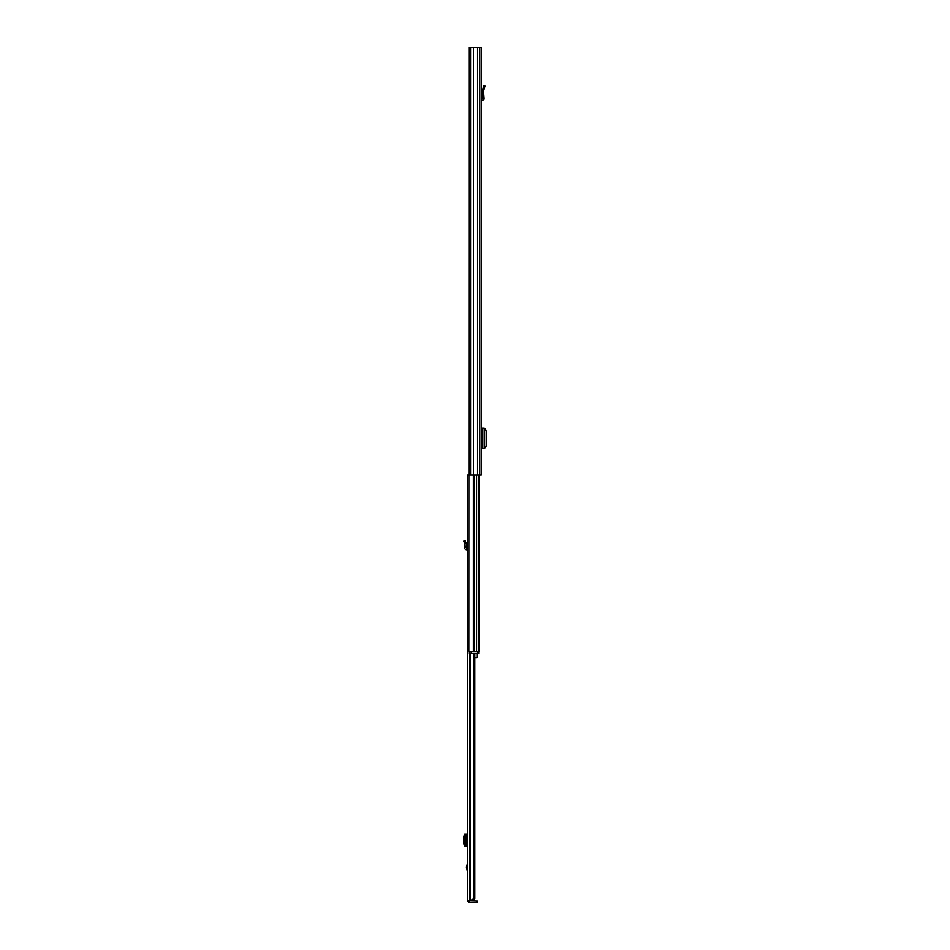 <?xml version="1.0" encoding="UTF-8"?>
<svg xmlns="http://www.w3.org/2000/svg" width="950" height="950" viewBox="0 0 950 950"><rect width="100%" height="100%" fill="white"/><g stroke="black" fill="none" stroke-linecap="round" stroke-linejoin="round"><path stroke-width="1.43" d="M470.594 47.5L481.329 47.5L481.329 475L468.991 475L468.991 47.5L470.594 47.5L470.594 475M473.468 47.5L473.468 475M477.221 47.5L477.221 475M484.251 428.355L484.251 448.329L484.251 428.355L481.329 428.355M484.251 448.329L481.329 448.329M484.251 428.628L485.177 428.711L486.234 430.849L486.234 445.835L485.177 447.973L484.251 448.056M481.329 99.097A1.817 1.817 0 0 1 481.864 99.014L482.838 98.432L482.564 94.893L483.847 94.893L484.12 98.337A1.817 1.817 0 0 1 482.303 100.296L481.329 100.831M483.847 94.893L483.586 91.176L485.117 85.785L483.883 85.441L482.351 90.82L482.564 94.893M481.329 441.762L482.291 441.762L482.291 434.922L481.329 434.922M468.991 243.081L468.872 651.344M478.919 475L478.919 651.344M478.919 645.466L478.919 640.443M469.086 653.481L469.086 651.344L471.224 651.344L471.224 653.481L469.086 653.481M477.636 653.481L477.636 651.344L478.705 651.344L478.705 653.481L471.224 653.481M477.636 651.344L471.224 651.344M474.834 657.554L476.995 657.554L476.995 653.481M467.436 863.336L466.462 867.338L467.436 871.34M468.932 900.576L467.436 900.79L467.436 475L468.872 475M470.452 653.481L470.452 900.576L473.029 900.576L474.834 898.439L473.646 898.439L471.295 900.576L467.436 900.576M473.48 900.529L471.295 900.576M473.646 653.481L473.646 898.439M474.834 653.481L474.834 898.439M469.146 901.004L469.146 902.5L477.482 902.5L477.482 901.004L468.932 900.79M469.146 902.5L467.436 900.79M467.436 834.207L464.657 834.207M464.787 834.207L463.766 836.475L463.766 843.695L464.657 845.963M467.436 845.963L465.951 845.809L465.144 843.671L463.766 843.695M464.787 845.963L466.284 845.963M463.766 836.475L465.144 836.499L465.144 843.671M465.144 836.499L466.284 834.207M466.308 834.326L466.462 845.868L466.308 834.326M467.436 548.388A2.031 2.031 0 0 0 466.901 548.316L466.153 547.734L466.462 544.219L465.144 540.514L463.766 541.096L464.93 543.827L464.669 547.604A2.031 2.031 0 0 0 466.688 549.812L467.436 550.347M464.787 546.226L466.284 546.226M479.726 47.5L479.726 475M481.864 428.355L481.864 434.922M481.864 441.762L481.864 448.329M482.434 428.355L482.434 448.329M483.324 87.4L484.559 87.744M473.397 475L473.397 651.344M474.311 475L474.311 651.344M476.615 475L476.615 651.344M467.436 866.697L466.545 866.697M469.526 653.481L469.526 900.576M469.253 653.481L469.253 900.576M476.591 902.5L476.591 901.004M466.901 834.207L466.901 845.963M466.688 834.207L466.688 845.963M465.951 834.361L464.574 834.337M464.574 845.832L465.951 845.809M466.545 867.979L467.436 867.979M464.574 542.996L465.951 542.414M466.474 834.29L466.474 845.88"/></g></svg>
